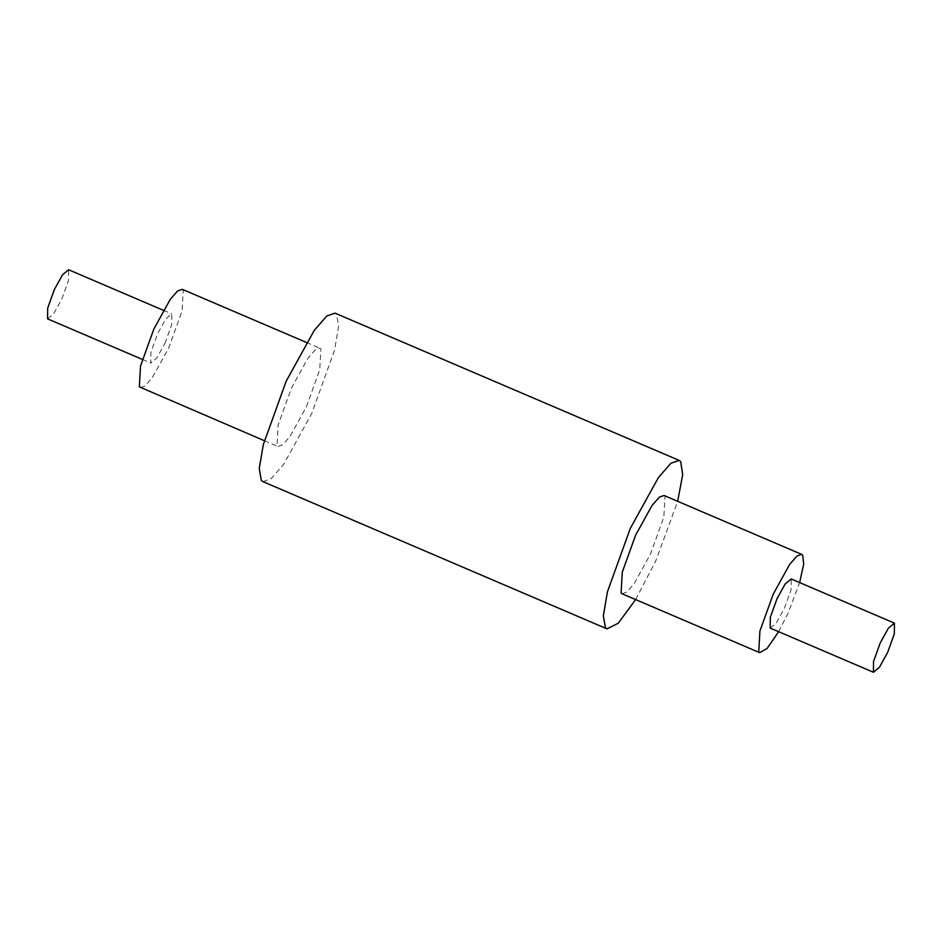 <?xml version="1.0" encoding="UTF-8"?>
<svg xmlns="http://www.w3.org/2000/svg" width="942" height="942" viewBox="0 0 942 942"><rect width="100%" height="100%" fill="white"/><g stroke="black" fill="none" stroke-linecap="round" stroke-linejoin="round"><path stroke-width="0.71" stroke-dasharray="4.71 3.53" d="M47.559 318.855L53.6 313.851L61.783 299.026L68.46 280.539L68.578 269.742M165.015 343.194L171.691 324.707L171.809 313.922L165.78 318.926L157.585 333.751L150.92 352.237L150.791 363.035L156.831 358.031L165.015 343.194M140.276 387.609L145.044 385.949L152.345 377.601L168.736 347.928L182.089 310.931L183.254 290.077L182.324 289.347M306.385 406.826L319.727 369.829L320.904 348.976L319.974 348.246L315.205 349.906L307.904 358.254L291.514 387.927L278.161 424.913L276.995 445.778L277.925 446.508L282.682 444.848L289.983 436.499L306.385 406.826M262.9 481.621L271.072 478.772L283.589 464.453L311.696 413.573L334.575 350.153L338.637 326.179L336.588 314.392L334.999 313.133M635.626 599.571L655.809 560.82L677.675 501.309M622.026 593.754L626.795 592.094L634.096 583.746L650.486 554.073L663.839 517.087L665.005 496.222L664.075 495.492M778.645 631.693L788.136 612.971L799.652 582.58M770.191 628.078L776.22 623.074L784.415 608.249L791.08 589.763L791.209 578.965M163.355 310.307L171.809 313.922M306.374 342.429L319.974 348.246M264.325 440.691L277.925 446.508M142.348 359.42L150.791 363.035"/><path stroke-width="1.41" d="M163.355 310.307L68.578 269.742L62.549 274.746L54.353 289.583L47.689 308.069L47.559 318.855L142.348 359.42M306.374 342.429L182.324 289.347L177.567 291.007L170.266 299.356L153.864 329.029L140.523 366.014L139.345 386.879L264.325 440.691M677.675 501.309L682.679 474.65L680.701 461.639L679.1 460.379L334.999 313.133L326.827 315.982L314.31 330.301L286.191 381.18L263.313 444.6L259.25 468.574L261.299 480.361L262.9 481.621L607.001 628.867L618.246 623.227L635.626 599.571M679.1 460.379L670.928 463.228L658.411 477.547L630.304 528.427L607.425 591.847L603.363 615.821L605.412 627.607L607.001 628.867M799.652 582.58L803.691 564.093L802.655 555.121L801.724 554.391L664.075 495.492L659.318 497.152L652.017 505.501L635.614 535.174L622.273 572.171L621.096 593.024L622.026 593.754L759.676 652.653L767.165 648.39L778.645 631.693M801.724 554.391L796.956 556.051L789.655 564.399L773.264 594.072L759.911 631.069L758.746 651.923L759.676 652.653M894.441 623.145L791.209 578.965L785.169 583.969L776.985 598.806L770.309 617.293L770.191 628.078L873.422 672.258L879.451 667.254L887.647 652.417L894.311 633.931L894.441 623.145L888.4 628.149L880.217 642.974L873.54 661.461L873.422 672.258"/></g></svg>
